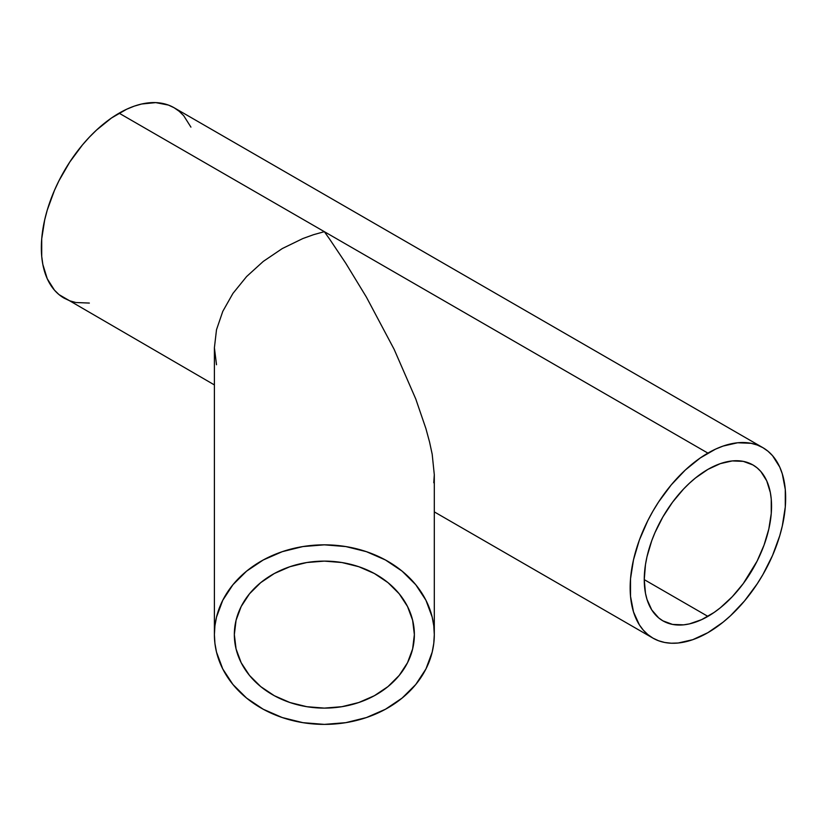 <?xml version="1.0" encoding="UTF-8"?>
<svg xmlns="http://www.w3.org/2000/svg" width="827" height="827" viewBox="0 0 827 827"><rect width="100%" height="100%" fill="white"/><g stroke="black" fill="none" stroke-linecap="round" stroke-linejoin="round"><path stroke-width="1.24" d="M414.368 634.609A90.009 73.5 0 0 1 324.349 708.108A90.009 73.5 0 0 1 234.341 634.609A90.009 73.5 0 0 1 324.349 561.119A90.009 73.5 0 0 1 414.368 634.609L412.632 648.947L407.515 662.737L399.193 675.442L387.997 686.586L374.362 695.724L358.794 702.516L341.913 706.692L324.349 708.108L306.786 706.692L289.905 702.516L274.337 695.724L260.701 686.586L249.506 675.442L241.184 662.737L236.067 648.947L234.341 634.609L236.067 620.271L241.184 606.491L249.506 593.786L260.701 582.642L274.337 573.504L289.905 566.712L306.786 562.525L324.349 561.119L341.913 562.525L358.794 566.712L374.362 573.504L387.997 582.642L399.193 593.786L407.515 606.491L412.632 620.271L414.368 634.609M329.746 239.303L324.349 231.674L313.578 234.682L302.899 238.527L282.276 248.565L263.265 261.415L246.601 276.559L232.925 293.43L222.773 311.386L216.509 329.725L214.4 347.743L214.4 634.609A109.95 89.771 0 0 1 324.349 544.838A109.95 89.771 0 0 1 434.299 634.609L434.299 474.698L432.19 454.24L429.564 442.042L425.936 428.675L415.774 398.996L394.107 349.273L366.423 297.151L345.8 263.296L329.746 239.303L345.8 263.296L366.423 297.151L394.107 349.273L415.774 398.996L425.936 428.675L429.564 442.042L432.19 454.24L434.299 474.698L433.772 482.761L434.299 474.698L434.299 634.609A109.95 89.771 0 0 1 324.349 724.39A109.95 89.771 0 0 1 214.4 634.609L214.4 347.743L216.509 329.725L222.773 311.386L232.925 293.43L246.601 276.559L263.265 261.415L282.276 248.565L302.899 238.527L313.578 234.682L324.349 231.674L329.746 239.303M707.902 469.395A90.009 51.967 -60 0 1 752.911 464.939A90.009 51.967 -60 0 1 766.712 537.064A90.009 51.967 -60 0 1 707.902 616.384L644.254 579.634L707.902 616.384A90.009 51.967 -60 0 1 662.892 620.839A90.009 51.967 -60 0 1 649.102 548.714A90.009 51.967 -60 0 1 707.902 469.395L720.317 463.637L732.257 460.928L743.266 461.363L752.911 464.939L757.108 467.855L760.83 471.504L766.712 480.818L770.33 492.51L771.25 499.115L771.25 513.526L768.81 529.063L764.034 545.127L757.108 561.109L743.266 583.583L732.257 596.732L720.317 607.804L714.146 612.425L701.668 619.63L689.429 623.889L683.547 624.85L672.537 624.416L662.892 620.839L658.706 617.924L651.769 609.944L646.993 599.389L645.473 593.269L644.254 579.634L645.473 564.593L646.993 556.716L651.769 540.651L654.984 532.609L662.892 516.906L672.537 502.196L683.547 489.046L689.429 483.226L695.486 477.975L707.902 469.395M190.923 127.12L183.739 115.749L179.201 111.294L174.073 107.727A109.95 63.483 120 0 0 119.098 113.175L707.902 453.113A109.95 63.483 -60 0 1 762.876 447.665A109.95 63.483 -60 0 1 779.737 535.772A109.95 63.483 -60 0 1 707.902 632.665A109.95 63.483 -60 0 1 652.927 638.113A109.95 63.483 -60 0 1 636.077 550.007A109.95 63.483 -60 0 1 707.902 453.113L119.098 113.175A109.95 63.483 120 0 0 47.263 210.058A109.95 63.483 120 0 0 64.124 298.165L69.778 300.821L75.908 302.527L89.347 303.064M216.509 364.748L214.4 347.743L216.509 364.748M707.902 632.665L723.067 622.183L730.468 615.774L744.548 600.909L757.222 583.81L762.876 574.631L772.552 555.444L779.737 535.772L782.301 525.993L785.278 507.013L785.278 489.419L782.301 473.871L779.737 467.059L772.552 455.687L768.004 451.242L762.876 447.665L757.222 445.019L751.092 443.303L737.653 442.765L723.067 446.084L715.52 449.144L700.283 457.941L685.335 470.005L671.255 484.87L658.581 501.968L652.927 511.148L647.799 520.638L639.333 540.155L633.503 559.786L630.525 578.766L630.525 596.36L633.503 611.908L639.333 624.798L643.261 630.091L647.799 634.536L652.927 638.113L658.581 640.76L664.712 642.476L671.255 643.22L678.15 643.013L692.737 639.695L707.902 632.665M762.876 447.665L174.073 107.727L168.419 105.07L155.745 102.61L141.665 104.006L134.263 106.135L126.717 109.205L111.48 118.003L96.532 130.066L89.347 137.179L82.452 144.932L69.778 162.02L58.996 180.689L54.448 190.396L47.263 210.058L44.699 219.837L41.722 238.817L41.722 256.411L42.849 264.485L47.263 278.771L54.448 290.143L58.996 294.598L214.4 384.927M434.299 634.609L433.772 625.812L432.19 617.097L425.936 600.257L415.774 584.741L402.098 571.137L385.434 559.972L366.423 551.671L345.8 546.564L324.349 544.838L302.899 546.564L282.276 551.671L263.265 559.972L246.601 571.137L232.925 584.741L222.773 600.257L216.509 617.097L214.927 625.812L214.4 634.609L214.927 643.416L216.509 652.131L222.773 668.971L232.925 684.487L246.601 698.091L263.265 709.256L282.276 717.557L302.899 722.664L324.349 724.39L345.8 722.664L366.423 717.557L385.434 709.256L402.098 698.091L415.774 684.487L425.936 668.971L432.19 652.131L433.772 643.416L434.299 634.609M434.299 511.882L652.927 638.113"/></g></svg>
